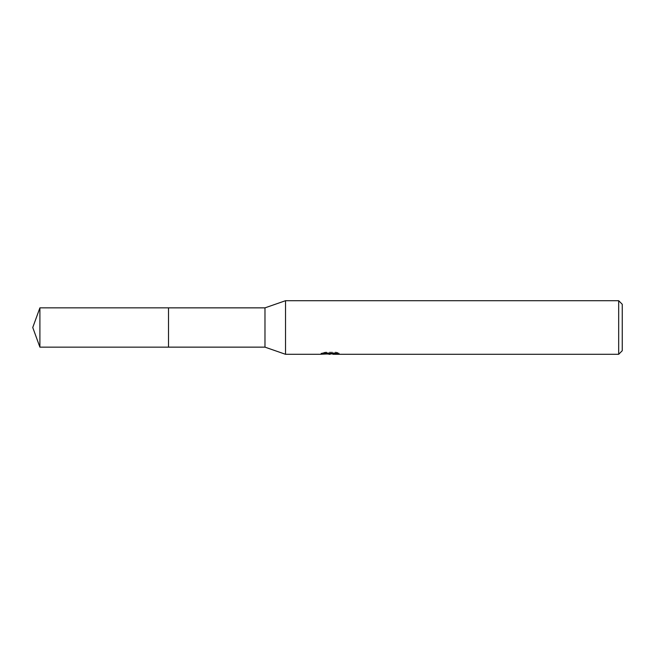 <?xml version="1.0" encoding="UTF-8"?>
<svg xmlns="http://www.w3.org/2000/svg" width="655" height="655" viewBox="0 0 655 655"><rect width="100%" height="100%" fill="white"/><g stroke="black" fill="none" stroke-linecap="round" stroke-linejoin="round"><path stroke-width="0.49" stroke-dasharray="3.27 2.46" d="M334.255 353.086L339.11 352.963L336.04 352.144L325.478 352.144L322.686 352.873L331.25 352.873L321.065 353.405L324.986 352.144L328.908 353.405L337.227 352.66L337.227 353.184L332.912 353.389M337.227 353.184L337.227 354.085L337.227 353.577L332.912 353.872M333.018 354.298L337.227 354.085M330.595 353.176L330.595 353.831M324.986 352.144L324.986 353.086L321.065 354.298L321.065 353.405L328.908 353.405M327.066 354.036L324.986 353.086M322.686 352.873L322.686 353.782M325.478 352.144L325.478 353.086M336.048 352.144L336.048 353.086M339.11 352.963L339.11 353.872M337.227 352.66L337.227 353.577M622.25 304.28L622.25 350.72M618.68 300.702L618.68 354.298M285.523 300.702L285.523 354.298M264.98 307.858L264.98 347.142M39.906 307.85L39.906 347.15M330.177 353.405L331.25 353.405M330.12 354.281L330.12 353.389"/><path stroke-width="0.98" d="M321.245 353.348L321.065 354.298L285.523 354.298L264.98 347.142L168.515 347.142L168.515 307.858L264.98 307.858L285.523 300.702L618.68 300.702L622.25 304.28L622.25 350.72L618.68 354.298L333.018 354.298L332.912 353.389L334.255 353.086M264.98 347.142L264.98 307.858M285.523 354.298L285.523 300.702M332.912 353.872L327.066 354.036M330.177 354.298L328.908 354.298M618.68 354.298L618.68 300.702M321.245 354.24L331.25 353.782L322.686 353.782L325.478 353.086L336.048 353.086L339.11 353.872L332.912 354.281M331.25 353.086L331.25 353.782M39.906 347.15L39.906 307.85L168.515 307.85L168.515 347.15L39.906 347.15L32.75 327.5L39.906 307.85M331.25 353.405L332.912 353.405"/></g></svg>

